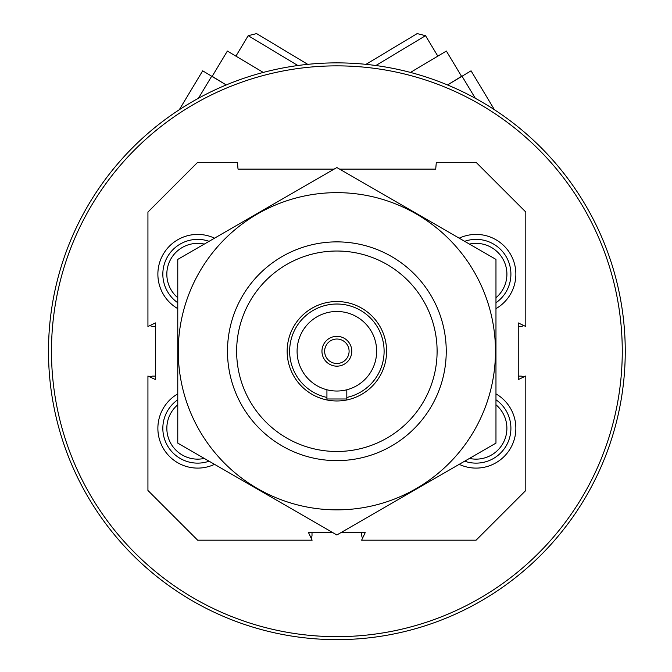 <?xml version="1.0" encoding="UTF-8"?>
<svg xmlns="http://www.w3.org/2000/svg" width="672" height="672" viewBox="0 0 672 672"><rect width="100%" height="100%" fill="white"/><g stroke="black" fill="none" stroke-linecap="round" stroke-linejoin="round"><path stroke-width="1.01" d="M362.628 538.07A4.973 4.973 0 0 1 361.729 535.223L361.729 532.636M312.01 532.636L312.01 535.223A4.973 4.973 0 0 1 311.111 538.07M150.058 377.017A4.973 4.973 0 0 1 152.905 376.118L155.492 376.118M155.492 326.399L152.905 326.399A4.973 4.973 0 0 1 150.058 325.5M523.681 325.5A4.973 4.973 0 0 1 520.834 326.399L518.246 326.399M518.246 376.118L520.834 376.118A4.973 4.973 0 0 1 523.681 377.017M51.475 351.254A285.39 285.39 0 0 1 479.564 104.101A285.39 285.39 0 0 1 479.564 598.416A285.39 285.39 0 0 1 51.475 351.254M48.493 351.254A288.372 288.372 0 0 1 481.06 101.514A288.372 288.372 0 0 1 481.06 600.995A288.372 288.372 0 0 1 48.493 351.254M339.612 169.126L435.716 169.126L436.313 162.322L476.087 162.322L525.806 212.041L525.806 326.508L518.246 322.913L518.246 379.596L525.806 376.009L525.806 490.468L476.087 540.187L361.62 540.187L365.207 532.636L340.922 532.636M332.816 532.636L308.532 532.636L312.119 540.187L197.652 540.187L147.932 490.468L147.932 376.009L155.492 379.596L155.492 322.913L147.932 326.508L147.932 212.041L197.652 162.322L237.434 162.322L238.022 169.126L334.127 169.126M495.97 393.876A39.774 39.774 0 0 1 511.35 446.72A39.774 39.774 0 0 1 459.211 464.344M214.528 464.344A39.774 39.774 0 0 1 157.878 428.324A39.774 39.774 0 0 1 177.769 393.876M177.769 308.641A39.774 39.774 0 0 1 157.878 274.193A39.774 39.774 0 0 1 214.528 238.174M459.211 238.174A39.774 39.774 0 0 1 511.35 255.788A39.774 39.774 0 0 1 495.97 308.641M236.636 351.254A100.237 100.237 0 0 1 386.988 264.449A100.237 100.237 0 0 1 386.988 438.06A100.237 100.237 0 0 1 236.636 351.254M227.489 351.254A109.385 109.385 0 0 1 391.558 256.528A109.385 109.385 0 0 1 391.558 445.981A109.385 109.385 0 0 1 227.489 351.254M464.654 241.315A34.801 34.801 0 0 1 495.97 302.753M469.451 244.087A30.828 30.828 0 0 1 495.97 297.746M177.769 302.753A34.801 34.801 0 0 1 209.084 241.315M177.769 297.746A30.828 30.828 0 0 1 204.288 244.087M209.084 461.194A34.801 34.801 0 0 1 177.769 399.756M204.288 458.422A30.828 30.828 0 0 1 177.769 404.771M495.97 399.756A34.801 34.801 0 0 1 464.654 461.194M495.97 404.771A30.828 30.828 0 0 1 469.451 458.422M410.458 72.433L446.368 51.055L461.555 76.331L447.552 84.941L471.064 70.82L494.449 109.746M475.297 98.28L462.05 76.238M375.866 65.528L425.536 35.683L437.758 56.028M365.98 64.352L417.161 33.6L425.536 35.683M179.29 109.746L202.675 70.82L226.187 84.941L212.184 76.331L227.371 51.055L263.281 72.433M211.688 76.238L198.442 98.28M235.981 56.028L248.203 35.683L297.872 65.528M248.203 35.683L256.578 33.6L307.759 64.352M297.091 351.254A39.774 39.774 0 0 1 356.756 316.806A39.774 39.774 0 0 1 356.756 385.703A39.774 39.774 0 0 1 297.091 351.254M336.874 336.336A14.918 14.918 0 0 1 349.784 358.714A14.918 14.918 0 0 1 323.954 358.714A14.918 14.918 0 0 1 336.874 336.336M326.928 397.429A47.233 47.233 0 0 1 333.53 304.139A47.233 47.233 0 0 1 383.636 344.602A47.233 47.233 0 0 1 346.811 397.429M287.154 351.254A49.72 49.72 0 0 1 361.729 308.196A49.72 49.72 0 0 1 361.729 394.313A49.72 49.72 0 0 1 287.154 351.254M326.928 389.768L326.928 398.983L346.811 398.983L346.811 389.768M336.874 339.032A12.222 12.222 0 0 1 347.458 357.37A12.222 12.222 0 0 1 326.281 357.37A12.222 12.222 0 0 1 336.874 339.032M336.874 509.863A158.609 158.609 0 0 1 199.517 271.95A158.609 158.609 0 0 1 474.23 271.95A158.609 158.609 0 0 1 336.874 509.863M177.769 259.4L177.769 443.117L336.874 534.971L495.97 443.117L495.97 259.4L336.874 167.538L177.769 259.4"/></g></svg>
